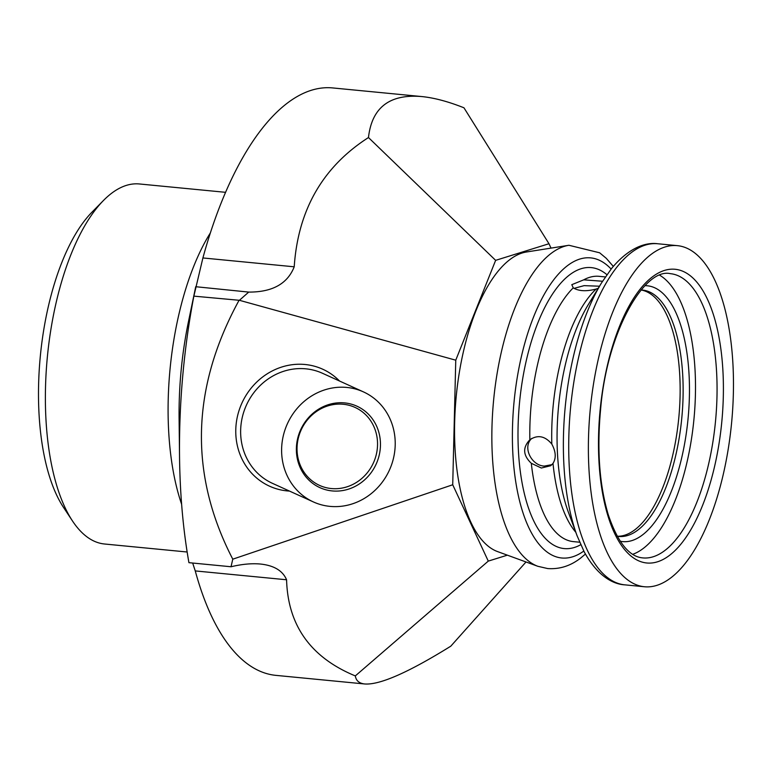 <?xml version="1.0" encoding="UTF-8"?>
<svg xmlns="http://www.w3.org/2000/svg" width="772" height="772" viewBox="0 0 772 772"><rect width="100%" height="100%" fill="white"/><g stroke="black" fill="none" stroke-linecap="round" stroke-linejoin="round"><path stroke-width="1.16" d="M574.001 288.381L584.076 285.65L599.506 286.209M551.961 464.628L544.347 466.085C531.329 465.632 522.123 446.834 531.84 438.361M641.165 290.021A123.742 51.27 -84.5 0 1 680.055 397.097A123.742 51.27 -84.5 0 1 634.97 529.688A123.742 51.27 -84.5 0 1 617.311 536.25M551.025 248.111L548.979 243.73L495.634 260.347L455.76 360.186L452.72 484.768L488.28 561.109L507.358 555.164M537.833 566.291L497.467 551.555A151.351 62.706 -84.5 0 1 456.223 396.374A151.351 62.706 -84.5 0 1 526.494 251.99L568.935 245.274A162.188 67.193 -84.5 0 0 493.636 399.993A162.188 67.193 -84.5 0 0 537.833 566.291L547.686 568.559C559.652 569.408 570.682 565.876 580.805 557.944L585.427 554.074M187.142 552.009L104.519 543.999A180.86 74.932 -84.5 0 1 72.491 520.984L63.458 507.329A166.578 69.017 -84.5 0 1 38.6 384.668A166.578 69.017 -84.5 0 1 92.071 212.068L103.544 200.411A180.86 74.932 -84.5 0 1 139.404 183.968L225.617 192.325M72.491 520.984A180.86 74.932 -84.5 0 1 45.5 387.805A180.86 74.932 -84.5 0 1 103.544 200.411M488.28 561.109L355.313 675.915C356.085 680.74 359.25 683.423 364.809 683.982C379.824 685.044 408.494 672.441 450.8 646.174L526.012 561.977M455.76 360.186L239.416 300.298L248.719 292.086L195.712 286.711L188.484 321.538A191.794 79.458 -84.5 0 0 179.2 402.646A191.794 79.458 -84.5 0 0 179.094 418.405L179.538 456.918A342.681 141.971 -84.5 0 0 188.928 562.672L231.021 566.754C242.022 564.129 251.846 563.232 260.492 564.043C274.05 565.49 282.745 570.74 286.576 579.772C287.869 625.474 310.778 657.532 355.313 675.915M231.021 566.754L232.777 559.179L452.72 484.768M495.634 260.347L368.466 137.541C322.773 166.868 298.021 209.955 294.219 266.803C287.522 283.768 272.352 292.202 248.719 292.086M548.979 243.73L463.953 107.79C448.156 101.518 434.076 97.774 421.724 96.558C389.628 93.846 371.882 107.501 368.466 137.541M364.809 683.982L275.865 675.365A295.087 122.246 -84.5 0 1 195.258 570.923L286.576 579.772M195.258 570.923L192.672 563.039M179.538 456.918A342.681 141.971 -84.5 0 1 179.722 428.759A342.681 141.971 -84.5 0 1 193.859 296.139L202.901 257.954L294.219 266.803M202.901 257.954A295.087 122.246 -84.5 0 1 332.78 87.94L421.724 96.558M281.626 448.793A60.448 56.028 114.4 0 0 313.413 501.945A60.448 56.028 114.4 0 0 389.426 470.09A60.448 56.028 114.4 0 0 363.419 391.877A60.448 56.028 114.4 0 0 281.626 448.793M296.38 448.3A44.737 41.466 -65.6 0 1 339.497 402.743A44.737 41.466 -65.6 0 1 380.451 445.521A44.737 41.466 -65.6 0 1 337.335 491.088A44.737 41.466 -65.6 0 1 296.38 448.3M377.537 445.068A42.836 39.71 114.4 0 0 355.004 407.404A42.836 39.71 114.4 0 0 338.319 404.103A42.836 39.71 114.4 0 0 298.195 438.679A42.836 39.71 114.4 0 0 319.569 485.405A42.836 39.71 114.4 0 0 377.537 445.068M193.859 296.139L239.416 300.298M232.777 559.179C189.015 474.49 191.07 388.268 238.944 300.511M670.916 577.784A171.336 70.985 -84.5 0 1 644.388 586.749A171.336 70.985 -84.5 0 1 590.262 409.363A171.336 70.985 -84.5 0 1 677.44 245.66A171.336 70.985 -84.5 0 1 733.4 391.722A171.336 70.985 -84.5 0 1 670.916 577.784M659.79 275.276A142.781 59.154 -84.5 0 1 694.906 406.873A142.781 59.154 -84.5 0 1 643.385 548.352A142.781 59.154 -84.5 0 1 632.75 554.296M620.206 541.23A128.509 53.239 95.5 0 0 642.545 534.89A128.509 53.239 95.5 0 0 689.454 392.398A128.509 53.239 95.5 0 0 644.967 285.688M641.04 290.011A123.742 51.27 -84.5 0 1 642.671 290.108A123.742 51.27 -84.5 0 1 683.085 395.602A123.742 51.27 -84.5 0 1 637.962 529.978A123.742 51.27 -84.5 0 1 618.797 536.453A123.742 51.27 -84.5 0 1 617.185 536.231M598.252 288.274L596.081 289.075C586.257 291.604 578.643 291.189 573.258 287.84L571.801 284.675L583.719 279.84L602.536 281.249M573.258 287.84A133.266 55.208 -84.5 0 0 529.853 439.779C537.698 434.53 545.013 435.958 551.806 444.054C555.908 451.688 556.303 458.134 553.003 463.383L550.735 465.719L541.336 468.025L531.31 463.296C522.982 455.403 522.499 447.567 529.853 439.779L530.489 439.258M210.409 232.835A180.86 74.932 95.5 0 0 168.209 399.693A180.86 74.932 95.5 0 0 181.623 504.261M313.413 501.945L272.439 483.33A60.448 56.028 -65.6 0 1 240.652 430.178A60.448 56.028 -65.6 0 1 322.445 373.262L363.419 391.877M339.535 381.03A64.25 59.56 114.4 0 0 274.214 369.981A64.25 59.56 114.4 0 0 235.778 429.705A64.25 59.56 114.4 0 0 289.529 491.088M583.806 551.063A150.752 62.455 -84.5 0 1 514.046 401.971A150.752 62.455 -84.5 0 1 611.125 269.052M580.737 544.714A141.131 58.469 -84.5 0 1 519.546 402.502A141.131 58.469 -84.5 0 1 606.898 274.687M669.527 555.348A147.539 61.123 -84.5 0 1 603.019 387.631A147.539 61.123 -84.5 0 1 710.201 305.635A147.539 61.123 -84.5 0 1 669.527 555.348M664.943 550.436A142.781 59.154 -84.5 0 1 642.835 557.905C629.277 556.815 617.793 542.533 608.384 515.069C599.4 485.221 596.814 449.883 600.626 409.063C606.917 331.921 644.446 267.44 670.376 273.664A142.781 59.154 -84.5 0 1 717.005 395.389A142.781 59.154 -84.5 0 1 664.943 550.436M568.317 512.048A137.329 56.896 -84.5 0 1 588.438 304.371L601.6 282.774A167.283 69.306 95.5 0 0 577.089 535.758L568.317 512.048M644.388 586.749L624.731 584.838A171.336 70.985 -84.5 0 1 570.604 407.452A171.336 70.985 -84.5 0 1 657.783 243.759C646.309 242.119 629.267 247.079 611.559 268.502L601.6 282.774M583.719 279.84A133.266 55.208 -84.5 0 1 599.082 276.328L605.344 276.936M575.796 532.265A133.266 55.208 -84.5 0 1 553.003 463.383M551.806 444.054A133.266 55.208 -84.5 0 1 596.081 289.075M579.647 542.214L573.384 541.616A133.266 55.208 -84.5 0 1 531.31 463.296M613.306 266.408L606.261 258.311L599.632 252.791L568.935 245.274M677.44 245.66L657.783 243.759M624.731 584.838C613.161 584.24 597.383 576.105 584.124 551.681L577.089 535.758"/></g></svg>

